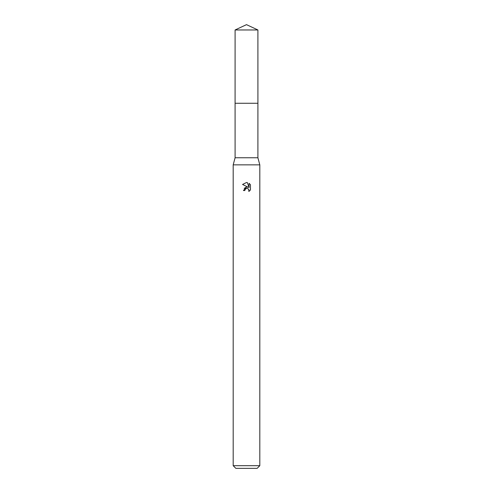 <?xml version="1.0" encoding="UTF-8"?>
<svg xmlns="http://www.w3.org/2000/svg" width="493" height="493" viewBox="0 0 493 493"><rect width="100%" height="100%" fill="white"/><g stroke="black" fill="none" stroke-linecap="round" stroke-linejoin="round"><path stroke-width="0.74" d="M235.099 29.968L257.901 29.968L246.5 24.65L235.099 29.968L235.087 103.271L257.907 103.271L257.901 157.76L259.811 164.859L259.811 465.688L233.189 465.688L235.851 468.35L257.149 468.35L259.811 465.688M257.901 29.968L257.913 103.271L235.087 103.271L235.099 157.76L257.901 157.76M235.099 157.76L233.189 164.859L259.811 164.859M244.836 190.544L245.064 189.577L244.836 190.544L243.437 190.544L246.5 187.044L248.195 187.248L242.544 184.462L246.5 182.515L247.357 182.607L249.082 187.574L249.082 183.322L250.456 184.709L250.456 189.959L248.866 191.481L248.928 189.713L247.776 188.566L246.5 188.455L247.141 188.412M248.719 189.33L248.866 191.481L250.456 189.959M248.195 187.248L247.492 187.063M246.512 187.044L244.189 188.351M246.167 188.554L245.064 189.577M250.456 184.709L249.082 183.322M247.357 182.607L246.586 182.521M246.5 182.515L242.544 184.462M233.189 164.859L233.189 465.688"/></g></svg>
